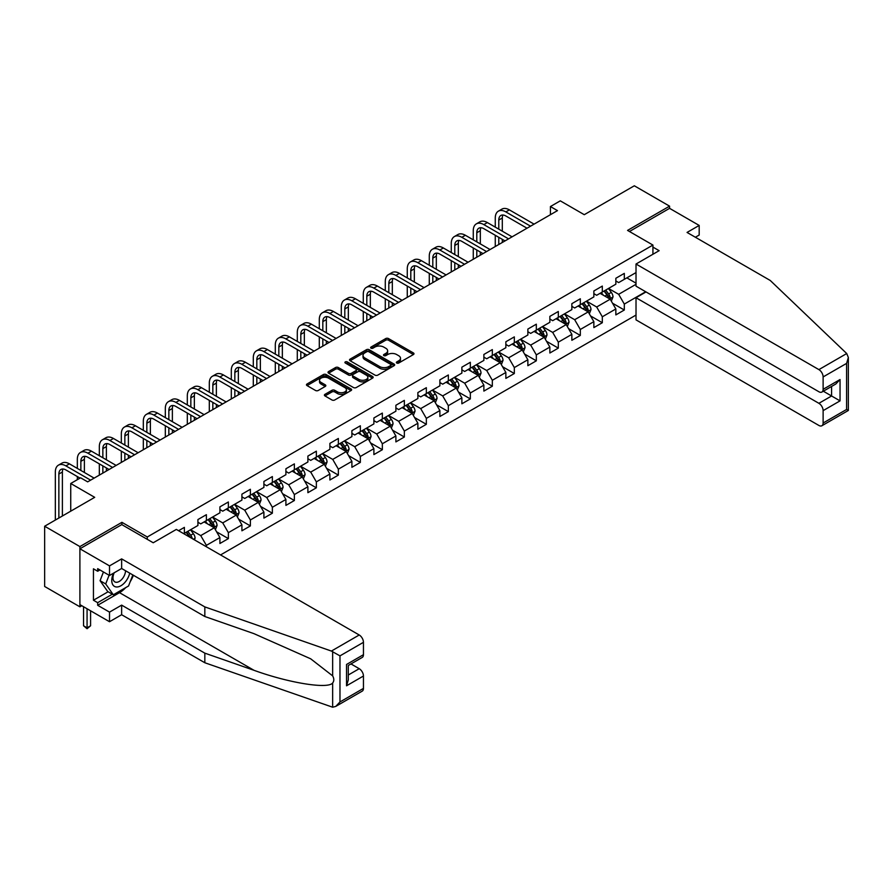 <?xml version="1.0" encoding="UTF-8"?>
<svg xmlns="http://www.w3.org/2000/svg" width="893" height="893" viewBox="0 0 893 893"><rect width="100%" height="100%" fill="white"/><g stroke="black" fill="none" stroke-linecap="round" stroke-linejoin="round"><path stroke-width="1.34" d="M396.771 363.038A1.373 0.793 0 0 0 398.713 363.038L413.414 354.543A1.953 1.127 0 0 0 413.984 353.751A1.953 1.127 0 0 0 413.414 352.947L388.5 338.57A1.953 1.127 0 0 0 385.731 338.57L371.03 347.053A1.373 0.793 0 0 0 370.628 347.611A1.373 0.793 0 0 0 371.03 348.181A1.373 0.793 0 0 0 372.961 348.181L374.87 347.076A6.262 3.617 0 0 1 383.722 347.076L385.798 348.27A6.262 3.617 0 0 1 387.64 350.837A6.262 3.617 0 0 1 385.798 353.394L383.901 354.488A1.373 0.793 0 0 0 383.499 355.046A1.373 0.793 0 0 0 383.901 355.604A1.373 0.793 0 0 0 385.832 355.604L387.741 354.51A6.262 3.617 0 0 1 396.604 354.51L398.669 355.704A6.262 3.617 0 0 1 400.51 358.26A6.262 3.617 0 0 1 398.669 360.817L396.771 361.922A1.373 0.793 0 0 0 396.369 362.48A1.373 0.793 0 0 0 396.771 363.038L396.771 361.922M324.974 394.338A1.953 1.127 0 0 0 324.405 395.141A1.953 1.127 0 0 0 324.974 395.934L331.962 399.975A1.953 1.127 0 0 0 334.73 399.975L351.061 390.542A1.953 1.127 0 0 0 351.641 389.75A1.953 1.127 0 0 0 351.061 388.946L326.146 374.569A1.953 1.127 0 0 0 323.378 374.569L307.047 383.99A1.953 1.127 0 0 0 306.478 384.794A1.953 1.127 0 0 0 307.047 385.586L315.497 390.464A1.953 1.127 0 0 0 318.265 390.464L325.253 386.435A1.953 1.127 0 0 0 325.822 385.631A1.953 1.127 0 0 0 325.253 384.827L321.067 382.416A5.235 3.025 0 0 1 319.527 380.273A5.235 3.025 0 0 1 322.764 377.482A5.235 3.025 0 0 1 328.468 378.141L344.865 387.607A5.235 3.025 0 0 1 346.406 389.75A5.235 3.025 0 0 1 343.169 392.54A5.235 3.025 0 0 1 337.465 391.882L334.73 390.308A1.953 1.127 0 0 0 331.962 390.308L324.974 394.338L324.974 395.934L331.962 391.938L331.962 390.308M695.368 237.237L699.186 235.049L699.186 225.438L669.571 208.337L669.571 206.149L634.32 185.789L584.268 214.688L560.291 200.847L550.423 206.551L557.478 210.625L87.659 481.863L80.604 477.8L70.737 483.493L70.737 511.176M121.917 524.693L121.917 522.327L79.901 546.583L44.65 526.234L94.703 497.334L70.737 483.493M121.917 522.327L147.3 536.983L652.928 245.062L652.928 254.259M669.571 206.149L627.556 230.405L652.928 245.062M375.004 375.127A1.953 1.127 0 0 0 377.772 375.127L394.103 365.695A1.953 1.127 0 0 0 394.684 364.891A1.953 1.127 0 0 0 394.103 364.098L369.2 349.71A1.953 1.127 0 0 0 366.431 349.71L350.089 359.142A1.953 1.127 0 0 0 349.52 359.946A1.953 1.127 0 0 0 350.089 360.739L375.004 375.127M345.87 363.339A1.373 0.793 0 0 1 347.254 363.529L347.254 361.899L372.582 376.522A1.953 1.127 0 0 1 373.162 377.326A1.953 1.127 0 0 1 372.582 378.119L356.251 387.551A1.953 1.127 0 0 1 353.483 387.551L328.568 373.162L328.568 371.566A1.953 1.127 0 0 0 327.999 372.37A1.953 1.127 0 0 0 328.568 373.162M328.568 371.566L335.567 367.536A1.953 1.127 0 0 1 338.335 367.536L348.437 373.363A1.953 1.127 0 0 0 351.206 373.363L355.838 370.684A1.953 1.127 0 0 0 356.407 369.892A1.953 1.127 0 0 0 355.838 369.088L345.323 363.016A1.373 0.793 0 0 1 344.921 362.458A1.373 0.793 0 0 1 345.77 361.732A1.373 0.793 0 0 1 347.254 361.899M79.901 546.583L79.901 606.827L44.65 586.478L44.65 526.234M147.3 539.339L147.3 536.983M220.549 554.933L636.017 315.062M636.017 272.577L624.307 279.33L624.307 273.381L615.846 278.27L615.846 284.208L602.317 292.033L602.317 286.084L593.856 290.973L593.856 296.911L580.316 304.725L580.316 298.787L571.855 303.665L571.855 309.614L558.315 317.428L558.315 311.49L549.865 316.368L549.865 322.306L536.325 330.131L536.325 324.181L527.863 329.07L527.863 335.009L514.323 342.823L514.323 336.884L505.862 341.762L505.862 347.712L492.333 355.526L492.333 349.587L483.872 354.465L483.872 360.415L470.332 368.229L470.332 362.279L461.871 367.168L461.871 373.107L448.342 380.92L448.342 374.982L439.881 379.871L439.881 385.809L426.341 393.623L426.341 387.685L417.879 392.563L417.879 398.512L404.35 406.326L404.35 400.377L395.889 405.266L395.889 411.204L382.349 419.018L382.349 413.079L373.888 417.969L373.888 423.907L360.348 431.721L360.348 425.782L351.898 430.66L351.898 436.61L338.358 444.424L338.358 438.474L329.897 443.363L329.897 449.302L316.356 457.116L316.356 451.177L307.895 456.066L307.895 462.005L294.366 469.818L294.366 463.88L285.905 468.758L285.905 474.708L272.365 482.521L272.365 476.572L263.904 481.461L263.904 487.399L250.375 495.224L250.375 489.275L241.914 494.164L241.914 500.102L228.374 507.916L228.374 501.978L219.912 506.856L219.912 512.805L206.383 520.619L206.383 514.681L197.922 519.559L197.922 525.497L184.382 533.322L184.382 527.372L178.6 530.71M645.672 291.743L624.307 304.078L624.307 310.016L615.846 314.905L615.846 308.956L602.317 316.781L602.317 322.719L593.856 327.608L593.856 321.659L580.316 329.472L580.316 335.422L571.855 340.3L571.855 334.362L558.315 342.175L558.315 348.114L549.865 353.003L549.865 347.064L536.325 354.878L536.325 360.817L527.863 365.706L527.863 359.756L514.323 367.57L514.323 373.52L505.862 378.398L505.862 372.459L492.333 380.273L492.333 386.211L483.872 391.101L483.872 385.162L470.332 392.976L470.332 398.914L461.871 403.803L461.871 397.854L448.342 405.668L448.342 411.617L439.881 416.495L439.881 410.557L426.341 418.37L426.341 424.309L417.879 429.198L417.879 423.26L404.35 431.073L404.35 437.012L395.889 441.901L395.889 435.951L382.349 443.765L382.349 449.715L373.888 454.593L373.888 448.654L360.348 456.468L360.348 462.418L351.898 467.296L351.898 461.357L338.358 469.171L338.358 475.109L329.897 479.999L329.897 474.049L316.356 481.874L316.356 487.812L307.895 492.69L307.895 486.752L294.366 494.566L294.366 500.515L285.905 505.393L285.905 499.455L272.365 507.269L272.365 513.207L263.904 518.096L263.904 512.147L250.375 519.972L250.375 525.91L241.914 530.799L241.914 524.85L228.374 532.663L228.374 538.613L219.912 543.491L219.912 537.553L206.383 545.366L206.383 546.75M184.382 533.322L183.746 533.679M204.117 521.925L214.275 527.785L200.735 535.599L190.589 529.739M197.922 522.249L200.735 523.878L206.383 520.619M200.735 535.599L206.383 545.366M214.275 527.785L219.912 537.553M226.119 509.222L236.277 515.082L222.737 522.896L212.579 517.036M219.912 509.546L222.737 511.176L228.374 507.916M222.737 522.896L228.374 532.663M236.277 515.082L241.914 524.85M248.12 496.519L258.267 502.379L244.727 510.193L234.58 504.333M241.914 496.843L244.727 498.473L250.375 495.224M244.727 510.193L250.375 519.972M258.267 502.379L263.904 512.147M270.11 483.827L280.268 489.688L266.728 497.501L256.57 491.641M263.904 484.151L266.728 485.781L272.365 482.521M266.728 497.501L272.365 507.269M280.268 489.688L285.905 499.455M292.111 471.124L302.258 476.985L288.729 484.799L278.571 478.938M285.905 471.448L288.729 473.078L294.366 469.818M288.729 484.799L294.366 494.566M302.258 476.985L307.895 486.752M314.102 458.422L324.259 464.282L310.719 472.096L300.573 466.235M307.895 458.745L310.719 460.375L316.356 457.116M310.719 472.096L316.356 481.874M324.259 464.282L329.897 474.049M336.103 445.719L346.25 451.59L332.721 459.404L322.563 453.544M329.897 446.053L332.721 447.672L338.358 444.424M332.721 459.404L338.358 469.171M346.25 451.59L351.898 461.357M358.093 433.027L368.251 438.887L354.711 446.701L344.564 440.841M351.898 433.351L354.711 434.98L360.348 431.721M354.711 446.701L360.348 456.468M368.251 438.887L373.888 448.654M380.094 420.324L390.241 426.184L376.712 433.998L366.554 428.138M373.888 420.648L376.712 422.277L382.349 419.018M376.712 433.998L382.349 443.765M390.241 426.184L395.889 435.951M402.084 407.621L412.242 413.492L398.702 421.306L388.555 415.446M395.889 407.956L398.702 409.574L404.35 406.326M398.702 421.306L404.35 431.073M412.242 413.492L417.879 423.26M424.086 394.929L434.232 400.79L420.703 408.603L410.546 402.743M417.879 395.253L420.703 396.883L426.341 393.623M420.703 408.603L426.341 418.37M434.232 400.79L439.881 410.557M446.087 382.226L456.234 388.087L442.694 395.9L432.547 390.04M439.881 382.55L442.694 384.18L448.342 380.92M442.694 395.9L448.342 405.668M456.234 388.087L461.871 397.854M468.077 369.523L478.235 375.384L464.695 383.209L454.537 377.337M461.871 369.858L464.695 371.477L470.332 368.229M464.695 383.209L470.332 392.976M478.235 375.384L483.872 385.162M490.078 356.832L500.225 362.692L486.696 370.506L476.538 364.645M483.872 357.155L486.696 358.785L492.333 355.526M486.696 370.506L492.333 380.273M500.225 362.692L505.862 372.459M512.069 344.129L522.226 349.989L508.686 357.803L498.54 351.942M505.862 344.452L508.686 346.082L514.323 342.823M508.686 357.803L514.323 367.57M522.226 349.989L527.863 359.756M534.07 331.426L544.217 337.286L530.688 345.1L520.53 339.24M527.863 331.749L530.688 333.379L536.325 330.131M530.688 345.1L536.325 354.878M544.217 337.286L549.865 347.064M556.06 318.734L566.218 324.594L552.678 332.408L542.531 326.548M549.865 319.058L552.678 320.687L558.315 317.428M552.678 332.408L558.315 342.175M566.218 324.594L571.855 334.362M578.061 306.031L588.208 311.891L574.679 319.705L564.521 313.845M571.855 306.355L574.679 307.985L580.316 304.725M574.679 319.705L580.316 329.472M588.208 311.891L593.856 321.659M600.051 293.328L610.209 299.188L596.669 307.002L586.522 301.142M593.856 293.652L596.669 295.282L602.317 292.033M596.669 307.002L602.317 316.781M610.209 299.188L615.846 308.956M636.017 284.298L618.67 294.31L608.513 288.45M626.841 277.868L636.017 283.159M615.846 280.96L618.67 282.59L624.307 279.33M618.67 294.31L624.307 304.078M79.901 606.827L81.799 605.733M550.423 206.551L550.423 214.688M612.531 303.218L624.307 310.016M590.541 315.921L602.317 322.719M568.54 328.624L580.316 335.422M546.549 341.316L558.315 348.114M524.548 354.019L536.325 360.817M502.558 366.722L514.323 373.52M480.557 379.413L492.333 386.211M458.555 392.116L470.332 398.914M436.565 404.819L448.342 411.617M414.564 417.522L426.341 424.309M392.574 430.214L404.35 437.012M370.573 442.917L382.349 449.715M348.583 455.62L360.348 462.418M326.581 468.312L338.358 475.109M304.591 481.014L316.356 487.812M282.59 493.717L294.366 500.515M260.6 506.409L272.365 513.207M238.598 519.112L250.375 525.91M216.597 531.815L228.374 538.613M397.318 363.228L398.669 362.446A6.262 3.617 0 0 0 400.51 359.89L400.51 358.26M387.64 350.837L387.64 352.456A6.262 3.617 0 0 1 385.798 355.012L384.448 355.805M413.392 354.566L388.5 340.2A1.953 1.127 0 0 0 385.731 340.2L371.577 348.37M394.103 364.098L394.103 365.695L369.2 351.34A1.953 1.127 0 0 0 366.431 351.34L350.123 360.761M390.643 365.46A1.373 0.793 0 0 0 391.045 364.891A1.373 0.793 0 0 0 390.643 364.333L368.776 351.708A1.373 0.793 0 0 0 366.844 351.708L364.835 352.869A6.262 3.617 0 0 0 363.004 355.425A6.262 3.617 0 0 0 364.835 357.981L379.782 366.61A6.262 3.617 0 0 0 388.645 366.61L390.643 365.46L390.643 367.079A1.373 0.793 0 0 0 391.045 366.521L391.045 364.891M363.004 355.425L363.004 357.055A6.262 3.617 0 0 0 364.835 359.611L364.835 357.981M390.643 367.079L388.645 368.24A6.262 3.617 0 0 1 379.782 368.24L364.835 359.611M328.602 373.185L335.567 369.166L335.567 367.536M356.407 369.892L356.407 371.521A1.953 1.127 0 0 1 355.838 372.314L351.206 374.993A1.953 1.127 0 0 1 348.437 374.993L338.335 369.166A1.953 1.127 0 0 0 335.567 369.166M347.254 363.529L372.56 378.141M358.919 379.413A5.235 3.025 0 0 0 364.623 380.072A5.235 3.025 0 0 0 367.86 377.281A5.235 3.025 0 0 0 366.32 375.149L360.549 371.812A1.953 1.127 0 0 0 357.78 371.812L353.137 374.48A1.953 1.127 0 0 0 352.568 375.283A1.953 1.127 0 0 0 353.137 376.087L358.919 379.413L358.919 381.043A5.235 3.025 0 0 0 364.623 381.702A5.235 3.025 0 0 0 367.86 378.911L367.86 377.281M352.568 375.283L352.568 376.913A1.953 1.127 0 0 0 353.137 377.706L353.137 376.087M358.919 381.043L353.137 377.706M346.406 389.75L346.406 391.38A5.235 3.025 0 0 1 343.169 394.17A5.235 3.025 0 0 1 337.465 393.512L334.73 391.938A1.953 1.127 0 0 0 331.962 391.938M319.527 380.273L319.527 381.903A5.235 3.025 0 0 0 321.067 384.046L321.067 382.416M325.231 386.446L321.067 384.046M351.038 390.565L326.146 376.187A1.953 1.127 0 0 0 323.378 376.187L307.08 385.609M611.325 301.12L613 296.9A5.28 3.047 -120 0 0 611.314 292.402L608.401 288.506M603.333 295.226L601.357 292.58M609.394 298.72L610.142 297.123A5.28 3.047 -120 0 0 608.635 293.942L605.722 290.058M604.405 290.828L607.631 295.136A2.69 1.552 60 0 1 608.122 295.951L610.142 297.123M604.036 291.04L606.939 294.924A5.28 3.047 60 0 1 608.457 298.095M495.269 227.135L495.269 218.015A14.958 8.64 60 0 1 498.361 211.172L501.888 209.129A14.958 8.64 60 0 1 509.367 209.877L534.07 224.132M498.361 211.172A14.958 8.64 60 0 1 505.84 211.909L530.542 226.175M527.015 228.206L505.84 215.983A9.968 5.76 -120 0 0 500.85 215.481A9.968 5.76 -120 0 0 498.785 220.046L498.785 229.166M502.938 215.023A9.968 5.76 -120 0 0 502.312 218.015L502.312 231.198M498.785 237.304L498.785 244.503M502.312 239.346L502.312 242.472M495.269 246.535L495.269 235.272M113.545 573.15A12.96 7.479 120 0 0 116.347 586.969A12.96 7.479 120 0 0 129.708 573.15M114.237 572.759A8.874 5.124 120 0 0 114.829 581.879A8.874 5.124 120 0 0 116.123 582.281A8.874 5.124 120 0 0 125.533 570.739M132.834 574.947L128.547 585.987L113.322 594.783L107.685 591.523L100.072 580.696L103.443 571.989M113.322 594.783L105.709 583.955L109.091 575.237M100.072 580.696L105.709 583.955M846.72 353.539L848.35 357.49L846.597 363.384L823.123 376.935A5.983 3.449 -120 0 0 818.892 369.613L846.72 353.539L770.246 280.469L687.052 232.437L699.186 225.438M646.019 291.944L636.017 297.726L636.017 319.873L818.892 425.459A5.983 3.449 -120 0 0 821.884 425.749A5.983 3.449 -120 0 0 823.123 423.014L823.123 410.635A5.983 3.449 -120 0 0 818.892 403.312L831.584 395.99L840.045 400.868L823.123 410.635M636.017 297.726L818.892 403.312M652.928 247.093L659.134 250.676L636.017 264.027L636.017 286.162L818.892 391.748A5.983 3.449 -120 0 0 821.884 392.049A5.983 3.449 -120 0 0 823.123 389.315L823.123 376.935M636.017 264.027L818.892 369.613M669.571 208.337L629.453 231.499M823.324 391.212L831.584 395.99L831.584 386.446M823.123 389.315L840.045 379.536L835.815 384.001L821.884 392.049M823.123 423.014L846.597 409.463L847.49 409.976M125.734 587.605A22.437 12.948 -60 0 1 119.517 592.662L97.672 605.287L109.515 612.118L121.638 605.119L204.832 653.151L204.832 662.751L332.654 707.211L335.746 706.419L339.976 701.954L363.451 688.403A5.983 3.449 60 0 1 362.212 691.137L335.746 706.419M204.832 653.151L254.003 670.308C288.93 683 328.066 689.296 332.654 682.978C334.183 681.046 334.183 678.68 332.654 675.878L310.686 658.811L254.003 633.673L204.832 616.516L121.638 568.484L109.515 575.483L97.672 568.651L97.672 571.252L93.441 568.808L93.441 600.23L97.672 602.675L112.328 594.213M109.515 612.118L109.515 621.729L79.901 604.628L79.901 548.782L121.783 524.604L153.216 542.765L176.345 529.415L359.22 634.99A5.983 3.449 60 0 1 363.451 642.324L363.451 654.692A5.983 3.449 60 0 1 362.212 657.438L348.292 665.475L348.292 679.897L346.54 685.791L346.54 664.459C348.817 665.776 348.817 665.776 346.54 664.459L363.451 654.692M121.638 605.119L121.638 614.73L109.515 621.729M204.832 662.751L121.638 614.73M363.451 642.324L339.976 655.875L331.392 651.064L204.832 606.905L121.638 558.884L109.515 565.883L109.515 575.483M109.515 565.883L79.901 548.782M97.672 605.287L97.672 602.675M121.638 558.884L121.638 568.484M204.832 606.905L204.832 616.516M348.292 675.008L359.22 668.701A5.983 3.449 60 0 1 363.451 676.023L363.451 688.403M359.22 668.701L350.971 663.923M133.381 575.259A22.437 12.948 -60 0 1 130.188 581.734M99.927 569.946L97.672 571.252M93.441 600.23L108.109 591.769M589.324 313.823L590.999 309.592A5.28 3.047 -120 0 0 589.313 305.093L586.411 301.209M581.332 307.918L579.356 305.283M587.393 311.423L588.152 309.826A5.28 3.047 -120 0 0 586.634 306.645L583.732 302.76M582.403 303.52L585.629 307.828A2.69 1.552 60 0 1 586.121 308.654L588.152 309.826M582.035 303.732L584.948 307.616A5.28 3.047 60 0 1 586.455 310.797M567.334 326.525L569.008 322.295A5.28 3.047 -120 0 0 567.323 317.796L564.409 313.912M559.342 320.62L557.355 317.986M565.403 324.114L566.151 322.518A5.28 3.047 -120 0 0 564.644 319.337L561.73 315.452M560.402 316.222L563.639 320.531A2.69 1.552 60 0 1 564.13 321.346L566.151 322.518M560.034 316.435L562.947 320.319A5.28 3.047 60 0 1 564.465 323.5M473.268 239.826L473.268 230.718A14.958 8.64 60 0 1 476.36 223.864L479.887 221.832A14.958 8.64 60 0 1 487.366 222.569L512.069 236.835M476.36 223.864A14.958 8.64 60 0 1 483.839 224.612L508.541 238.866M505.025 240.909L483.839 228.675A9.968 5.76 -120 0 0 478.86 228.184A9.968 5.76 -120 0 0 476.795 232.749L476.795 241.869M480.936 227.726A9.968 5.76 -120 0 0 480.322 230.718L480.322 243.901M476.795 250.007L476.795 257.206M480.322 252.038L480.322 255.164M473.268 259.238L473.268 247.975M451.266 252.529L451.266 243.409A14.958 8.64 60 0 1 454.37 236.567L457.897 234.535A14.958 8.64 60 0 1 465.376 235.272L490.078 249.538M454.37 236.567A14.958 8.64 60 0 1 461.848 237.304L486.551 251.569M483.024 253.601L461.848 241.378A9.968 5.76 -120 0 0 456.859 240.887A9.968 5.76 -120 0 0 454.794 245.452L454.794 254.561M458.946 240.418A9.968 5.76 -120 0 0 458.321 243.409L458.321 256.604M454.794 262.709L454.794 269.898M458.321 264.741L458.321 267.867M451.266 271.941L451.266 260.667M545.333 339.217L547.007 334.998A5.28 3.047 -120 0 0 545.322 330.499L542.419 326.615M537.34 333.323L535.365 330.678M543.402 336.817L544.161 335.221A5.28 3.047 -120 0 0 542.643 332.04L539.74 328.155M538.412 328.925L541.638 333.234A2.69 1.552 60 0 1 542.129 334.049L544.161 335.221M538.044 329.137L540.957 333.022A5.28 3.047 60 0 1 542.464 336.192M523.331 351.92L525.017 347.69A5.28 3.047 -120 0 0 523.331 343.191L520.418 339.307M515.339 346.015L513.363 343.381M521.4 349.52L522.159 347.924A5.28 3.047 -120 0 0 520.652 344.743L517.739 340.858M516.411 341.617L519.648 345.926A2.69 1.552 60 0 1 520.128 346.752L522.159 347.924M516.042 341.829L518.956 345.714A5.28 3.047 60 0 1 520.474 348.895M501.341 364.623L503.016 360.392A5.28 3.047 -120 0 0 501.33 355.894L498.417 352.009M493.349 358.718L491.373 356.084M499.41 362.212L500.169 360.616A5.28 3.047 -120 0 0 498.651 357.446L495.738 353.561M494.421 354.32L497.647 358.629A2.69 1.552 60 0 1 498.138 359.444L500.169 360.616M494.052 354.532L496.966 358.417A5.28 3.047 60 0 1 498.473 361.598M429.276 265.232L429.276 256.112A14.958 8.64 60 0 1 432.368 249.27L435.896 247.227A14.958 8.64 60 0 1 443.374 247.975L468.077 262.229M432.368 249.27A14.958 8.64 60 0 1 439.847 250.007L464.55 264.272M461.034 266.304L439.847 254.081A9.968 5.76 -120 0 0 434.869 253.579A9.968 5.76 -120 0 0 432.804 258.144L432.804 267.264M436.945 253.121A9.968 5.76 -120 0 0 436.32 256.112L436.32 269.295M432.804 275.401L432.804 282.601M436.32 277.444L436.32 280.569M429.276 284.633L429.276 273.37M407.275 277.924L407.275 268.815A14.958 8.64 60 0 1 410.378 261.962L413.906 259.93A14.958 8.64 60 0 1 421.373 260.667L446.087 274.932M410.378 261.962A14.958 8.64 60 0 1 417.857 262.709L442.56 276.964M439.032 279.007L417.857 266.773A9.968 5.76 -120 0 0 412.867 266.281A9.968 5.76 -120 0 0 410.802 270.847L410.802 279.967M414.955 265.824A9.968 5.76 -120 0 0 414.33 268.815L414.33 281.998M410.802 288.104L410.802 295.304M414.33 290.136L414.33 293.261M407.275 297.336L407.275 286.073M385.285 290.627L385.285 281.507A14.958 8.64 60 0 1 388.377 274.664L391.904 272.633A14.958 8.64 60 0 1 399.383 273.37L424.086 287.635M388.377 274.664A14.958 8.64 60 0 1 395.856 275.401L420.558 289.667M417.031 291.698L395.856 279.476A9.968 5.76 -120 0 0 390.877 278.984A9.968 5.76 -120 0 0 388.812 283.55L388.812 292.658M392.953 278.527A9.968 5.76 -120 0 0 392.328 281.507L392.328 294.701M388.812 300.807L388.812 307.996M392.328 302.839L392.328 305.964M385.285 310.038L385.285 298.764M479.34 377.315L481.026 373.095A5.28 3.047 -120 0 0 479.34 368.597L476.427 364.712M471.348 371.421L469.372 368.776M477.409 374.915L478.168 373.319A5.28 3.047 -120 0 0 476.661 370.137L473.748 366.253M472.419 367.023L475.656 371.332A2.69 1.552 60 0 1 476.136 372.147L478.168 373.319M472.051 367.235L474.964 371.12A5.28 3.047 60 0 1 476.482 374.29M363.284 303.33L363.284 294.21A14.958 8.64 60 0 1 366.387 287.367L369.903 285.325A14.958 8.64 60 0 1 377.382 286.073L402.084 300.327M366.387 287.367A14.958 8.64 60 0 1 373.866 288.104L398.568 302.37M395.041 304.401L373.866 292.178A9.968 5.76 -120 0 0 368.876 291.676A9.968 5.76 -120 0 0 366.811 296.242L366.811 305.361M370.963 291.218A9.968 5.76 -120 0 0 370.338 294.21L370.338 307.393M366.811 313.499L366.811 320.699M370.338 315.542L370.338 318.667M363.284 322.73L363.284 311.467M457.35 390.018L459.024 385.787A5.28 3.047 -120 0 0 457.339 381.289L454.425 377.404M449.358 384.113L447.382 381.478M455.419 387.618L456.178 386.022A5.28 3.047 -120 0 0 454.66 382.84L451.746 378.956M450.429 379.715L453.655 384.023A2.69 1.552 60 0 1 454.146 384.85L456.178 386.022M450.061 379.927L452.963 383.811A5.28 3.047 60 0 1 454.481 386.993M341.293 316.022L341.293 306.913A14.958 8.64 60 0 1 344.385 300.059L347.913 298.028A14.958 8.64 60 0 1 355.392 298.764L380.094 313.03M344.385 300.059A14.958 8.64 60 0 1 351.864 300.807L376.567 315.062M373.04 317.104L351.864 304.87A9.968 5.76 -120 0 0 346.875 304.379A9.968 5.76 -120 0 0 344.81 308.945L344.81 318.064M348.962 303.921A9.968 5.76 -120 0 0 348.337 306.913L348.337 320.096M344.81 326.202L344.81 333.402M348.337 328.233L348.337 331.359M341.293 335.433L341.293 324.17M435.349 402.721L437.034 398.49A5.28 3.047 -120 0 0 435.337 393.992L432.435 390.107M427.356 396.816L425.381 394.181M433.418 400.321L434.177 398.713A5.28 3.047 -120 0 0 432.659 395.543L429.756 391.659M428.428 392.418L431.654 396.726A2.69 1.552 60 0 1 432.145 397.541L434.177 398.713M428.06 392.63L430.973 396.514A5.28 3.047 60 0 1 432.48 399.696M319.292 328.724L319.292 319.605A14.958 8.64 60 0 1 322.395 312.762L325.912 310.731A14.958 8.64 60 0 1 333.39 311.467L358.093 325.733M322.395 312.762A14.958 8.64 60 0 1 329.863 313.499L354.577 327.764M351.049 329.796L329.863 317.573A9.968 5.76 -120 0 0 324.885 317.082A9.968 5.76 -120 0 0 322.82 321.647L322.82 330.756M326.972 316.624A9.968 5.76 -120 0 0 326.347 319.605L326.347 332.799M322.82 338.905L322.82 346.093M326.347 340.936L326.347 344.062M319.292 348.136L319.292 336.862M413.359 415.412L415.033 411.193A5.28 3.047 -120 0 0 413.347 406.695L410.434 402.81M405.366 409.519L403.39 406.873M411.427 413.012L412.175 411.416A5.28 3.047 -120 0 0 410.668 408.235L407.755 404.35M406.438 405.121L409.664 409.429A2.69 1.552 60 0 1 410.155 410.244L412.175 411.416M406.069 405.333L408.972 409.217A5.28 3.047 60 0 1 410.49 412.399M297.302 341.427L297.302 332.308A14.958 8.64 60 0 1 300.394 325.465L303.921 323.422A14.958 8.64 60 0 1 311.4 324.17L336.103 338.425M300.394 325.465A14.958 8.64 60 0 1 307.873 326.202L332.576 340.467M329.048 342.499L307.873 330.276A9.968 5.76 -120 0 0 302.883 329.774A9.968 5.76 -120 0 0 300.818 334.339L300.818 343.459M304.971 329.316A9.968 5.76 -120 0 0 304.346 332.308L304.346 345.491M300.818 351.596L300.818 358.796M304.346 353.639L304.346 356.765M297.302 360.828L297.302 349.565M391.357 428.115L393.032 423.896A5.28 3.047 -120 0 0 391.346 419.386L388.444 415.502M383.365 422.21L381.389 419.576M389.426 425.715L390.185 424.119A5.28 3.047 -120 0 0 388.667 420.938L385.765 417.053M384.436 417.812L387.662 422.132A2.69 1.552 60 0 1 388.154 422.947L390.185 424.119M384.068 418.024L386.982 421.909A5.28 3.047 60 0 1 388.488 425.09M275.301 354.13L275.301 345.011A14.958 8.64 60 0 1 278.393 338.157L281.92 336.125A14.958 8.64 60 0 1 289.399 336.862L314.102 351.128M278.393 338.157A14.958 8.64 60 0 1 285.872 338.905L310.574 353.159M307.058 355.202L285.872 342.968A9.968 5.76 -120 0 0 280.893 342.477A9.968 5.76 -120 0 0 278.828 347.042L278.828 356.162M282.981 342.019A9.968 5.76 -120 0 0 282.355 345.011L282.355 358.193M278.828 364.299L278.828 371.499M282.355 366.331L282.355 369.456M275.301 373.531L275.301 362.268M369.367 440.818L371.041 436.588A5.28 3.047 -120 0 0 369.356 432.089L366.443 428.205M361.375 434.913L359.399 432.279M367.436 438.418L368.184 436.811A5.28 3.047 -120 0 0 366.677 433.641L363.764 429.756M362.446 430.515L365.672 434.824A2.69 1.552 60 0 1 366.163 435.639L368.184 436.811M362.078 430.727L364.98 434.612A5.28 3.047 60 0 1 366.498 437.793M253.299 366.822L253.299 357.702A14.958 8.64 60 0 1 256.403 350.86L259.93 348.828A14.958 8.64 60 0 1 267.409 349.565L292.111 363.831M256.403 350.86A14.958 8.64 60 0 1 263.882 351.596L288.584 365.862M285.057 367.894L263.882 355.671A9.968 5.76 -120 0 0 258.892 355.18A9.968 5.76 -120 0 0 256.827 359.745L256.827 368.865M260.979 354.722A9.968 5.76 -120 0 0 260.354 357.702L260.354 370.896M256.827 377.002L256.827 384.191M260.354 379.034L260.354 382.159M253.299 386.234L253.299 374.96M347.366 453.51L349.04 449.291A5.28 3.047 -120 0 0 347.355 444.792L344.452 440.908M339.373 447.616L337.398 444.971M345.435 451.11L346.194 449.514A5.28 3.047 -120 0 0 344.676 446.333L341.773 442.448M340.445 443.218L343.671 447.527A2.69 1.552 60 0 1 344.162 448.342L346.194 449.514M340.077 443.43L342.99 447.315A5.28 3.047 60 0 1 344.497 450.496M231.309 379.525L231.309 370.405A14.958 8.64 60 0 1 234.401 363.563L237.929 361.52A14.958 8.64 60 0 1 245.408 362.268L270.11 376.533M234.401 363.563A14.958 8.64 60 0 1 241.88 364.299L266.583 378.565M263.067 380.597L241.88 368.374A9.968 5.76 -120 0 0 236.902 367.883A9.968 5.76 -120 0 0 234.837 372.437L234.837 381.557M238.978 367.414A9.968 5.76 -120 0 0 238.353 370.405L238.353 383.599M234.837 389.705L234.837 396.894M238.353 391.737L238.353 394.862M231.309 398.925L231.309 387.662M325.376 466.213L327.05 461.994A5.28 3.047 -120 0 0 325.365 457.484L322.451 453.599M317.383 460.308L315.396 457.674M323.433 463.813L324.192 462.217A5.28 3.047 -120 0 0 322.686 459.035L319.772 455.151M318.444 455.91L321.681 460.23A2.69 1.552 60 0 1 322.161 461.045L324.192 462.217M318.075 456.133L320.989 460.018A5.28 3.047 60 0 1 322.507 463.188M209.308 392.228L209.308 383.108A14.958 8.64 60 0 1 212.411 376.254L215.939 374.223A14.958 8.64 60 0 1 223.417 374.96L248.12 389.225M212.411 376.254A14.958 8.64 60 0 1 219.89 377.002L244.593 391.268M241.065 393.3L219.89 381.065A9.968 5.76 -120 0 0 214.9 380.574A9.968 5.76 -120 0 0 212.835 385.14L212.835 394.26M216.988 380.117A9.968 5.76 -120 0 0 216.363 383.108L216.363 396.291M212.835 402.397L212.835 409.597M216.363 404.44L216.363 407.565M209.308 411.628L209.308 400.365M303.374 478.916L305.049 474.685A5.28 3.047 -120 0 0 303.363 470.187L300.45 466.302M295.382 473.011L293.406 470.377M301.443 476.516L302.202 474.909A5.28 3.047 -120 0 0 300.684 471.738L297.771 467.854M296.454 468.613L299.68 472.922A2.69 1.552 60 0 1 300.171 473.748L302.202 474.909M296.085 468.825L298.999 472.71A5.28 3.047 60 0 1 300.506 475.891M187.318 404.92L187.318 395.8A14.958 8.64 60 0 1 190.41 388.957L193.937 386.926A14.958 8.64 60 0 1 201.416 387.662L226.119 401.928M190.41 388.957A14.958 8.64 60 0 1 197.889 389.705L222.591 403.96M219.064 406.002L197.889 393.768A9.968 5.76 -120 0 0 192.91 393.277A9.968 5.76 -120 0 0 190.845 397.843L190.845 406.962M194.987 392.82A9.968 5.76 -120 0 0 194.361 395.8L194.361 408.994M190.845 415.1L190.845 422.3M194.361 417.131L194.361 420.257M187.318 424.331L187.318 413.068M281.373 491.608L283.059 487.388A5.28 3.047 -120 0 0 281.373 482.89L278.46 479.005M273.381 485.714L271.405 483.068M279.442 489.208L280.201 487.611A5.28 3.047 -120 0 0 278.694 484.43L275.781 480.546M274.452 481.316L277.69 485.625A2.69 1.552 60 0 1 278.169 486.439L280.201 487.611M274.084 481.528L276.997 485.412A5.28 3.047 60 0 1 278.516 488.594M165.317 417.623L165.317 408.503A14.958 8.64 60 0 1 168.42 401.66L171.947 399.629A14.958 8.64 60 0 1 179.415 400.365L204.117 414.631M168.42 401.66A14.958 8.64 60 0 1 175.899 402.397L200.601 416.663M197.074 418.694L175.899 406.471A9.968 5.76 -120 0 0 170.909 405.98A9.968 5.76 -120 0 0 168.844 410.534L168.844 419.654M172.996 405.511A9.968 5.76 -120 0 0 172.371 408.503L172.371 421.697M168.844 427.803L168.844 434.991M172.371 429.834L172.371 432.96M165.317 437.034L165.317 425.76M259.383 504.311L261.057 500.091A5.28 3.047 -120 0 0 259.372 495.593L256.458 491.697M251.391 498.417L249.415 495.771M257.452 501.911L258.211 500.314A5.28 3.047 -120 0 0 256.693 497.133L253.779 493.249M252.462 494.019L255.688 498.327A2.69 1.552 60 0 1 256.179 499.142L258.211 500.314M252.094 494.231L254.996 498.115A5.28 3.047 60 0 1 256.514 501.286M143.327 430.326L143.327 421.206A14.958 8.64 60 0 1 146.419 414.363L149.946 412.32A14.958 8.64 60 0 1 157.425 413.068L182.127 427.323M146.419 414.363A14.958 8.64 60 0 1 153.897 415.1L178.6 429.366M175.073 431.397L153.897 419.174A9.968 5.76 -120 0 0 148.908 418.672A9.968 5.76 -120 0 0 146.843 423.237L146.843 432.357M150.995 418.214A9.968 5.76 -120 0 0 150.37 421.206L150.37 434.389M146.843 440.495L146.843 447.694M150.37 442.537L150.37 445.663M143.327 449.726L143.327 438.463M237.382 517.014L239.067 512.783A5.28 3.047 -120 0 0 237.382 508.284L234.468 504.4M229.389 511.109L227.414 508.474M235.451 514.614L236.21 513.017A5.28 3.047 -120 0 0 234.703 509.836L231.789 505.951M230.461 506.711L233.687 511.019A2.69 1.552 60 0 1 234.178 511.845L236.21 513.017M230.093 506.923L233.006 510.807A5.28 3.047 60 0 1 234.513 513.988M121.325 443.017L121.325 433.909A14.958 8.64 60 0 1 124.428 427.055L127.945 425.023A14.958 8.64 60 0 1 135.423 425.76L160.126 440.026M124.428 427.055A14.958 8.64 60 0 1 131.907 427.803L156.61 442.057M153.083 444.1L131.907 431.866A9.968 5.76 -120 0 0 126.918 431.375A9.968 5.76 -120 0 0 124.853 435.94L124.853 445.06M129.005 430.917A9.968 5.76 -120 0 0 128.38 433.909L128.38 447.092M124.853 453.197L124.853 460.397M128.38 455.229L128.38 458.355M121.325 462.429L121.325 451.166M215.392 529.716L217.066 525.486A5.28 3.047 -120 0 0 215.38 520.987L212.467 517.103M207.399 523.811L205.423 521.177M213.46 527.305L214.208 525.709A5.28 3.047 -120 0 0 212.701 522.528L209.788 518.643M208.471 519.413L211.697 523.722A2.69 1.552 60 0 1 212.188 524.537L214.208 525.709M208.102 519.626L211.005 523.51A5.28 3.047 60 0 1 212.523 526.691M99.335 455.72L99.335 446.6A14.958 8.64 60 0 1 102.427 439.758L105.954 437.726A14.958 8.64 60 0 1 113.433 438.463L138.136 452.729M102.427 439.758A14.958 8.64 60 0 1 109.906 440.495L134.609 454.76M131.081 456.792L109.906 444.569A9.968 5.76 -120 0 0 104.916 444.078A9.968 5.76 -120 0 0 102.851 448.643L102.851 457.752M107.004 443.609A9.968 5.76 -120 0 0 106.379 446.6L106.379 459.795M102.851 465.9L102.851 473.089M106.379 467.932L106.379 471.058M99.335 475.132L99.335 463.858M194.484 539.885L195.065 538.189A5.28 3.047 -120 0 0 193.379 533.69L190.477 529.806M192.241 538.591L192.218 538.412A5.28 3.047 -120 0 0 190.7 535.231L187.798 531.346M186.47 532.116L189.696 536.425A2.69 1.552 60 0 1 190.187 537.24L192.218 538.412M186.101 532.328L189.015 536.213A5.28 3.047 60 0 1 189.573 537.039M77.334 468.423L77.334 459.303A14.958 8.64 60 0 1 80.437 452.461L83.953 450.418A14.958 8.64 60 0 1 91.432 451.166L116.135 465.42M80.437 452.461A14.958 8.64 60 0 1 87.905 453.197L112.607 467.463M109.091 469.495L87.905 457.272A9.968 5.76 -120 0 0 82.926 456.769A9.968 5.76 -120 0 0 80.861 461.335L80.861 470.455M85.014 456.312A9.968 5.76 -120 0 0 84.388 459.303L84.388 472.486M77.334 479.686L77.334 476.561M87.067 608.769L87.067 627.812L90.584 625.781L90.584 610.801M90.584 625.781L87.067 628.717L83.54 625.781L83.54 606.727M83.54 625.781L87.067 627.812L87.067 628.717M55.333 520.061L55.333 472.006A14.958 8.64 60 0 1 58.436 465.153L61.963 463.121A14.958 8.64 60 0 1 69.442 463.858L94.145 478.123M58.436 465.153A14.958 8.64 60 0 1 65.915 465.9L90.617 480.155M80.046 478.123L65.915 469.964A9.968 5.76 -120 0 0 60.925 469.472A9.968 5.76 -120 0 0 58.86 474.038L58.86 518.029M63.012 469.015A9.968 5.76 -120 0 0 62.387 472.006L62.387 515.998M398.669 362.446L398.669 360.817M383.901 355.604L383.901 354.488M385.798 355.012L385.798 353.394M371.03 348.181L371.03 347.053M385.731 340.2L385.731 338.57M388.5 340.2L388.5 338.57M413.414 354.543L413.414 352.947M350.089 360.739L350.089 359.142M366.431 351.34L366.431 349.71M369.2 351.34L369.2 349.71M379.782 368.24L379.782 366.61M388.645 368.24L388.645 366.61M338.335 369.166L338.335 367.536M348.437 374.993L348.437 373.363M351.206 374.993L351.206 373.363M355.838 372.314L355.838 370.684M372.582 378.119L372.582 376.522M334.73 391.938L334.73 390.308M337.465 393.512L337.465 391.882M325.253 386.435L325.253 384.827M307.047 385.586L307.047 383.99M323.378 376.187L323.378 374.569M326.146 376.187L326.146 374.569M351.061 390.542L351.061 388.946M609.685 298.887L612.966 297.001M608.635 293.942L611.314 292.402M604.874 296.108L606.939 294.924M509.367 209.877L505.84 211.909M502.312 218.015L498.785 220.046M846.597 409.463L846.597 363.384M840.045 379.536L840.045 400.868M332.654 707.211L332.654 682.978M332.654 675.878L332.654 651.644M339.976 655.875L339.976 701.954M363.451 676.023L346.54 685.791M331.392 651.064L359.22 634.99M119.517 592.662L254.003 670.308M587.694 311.59L590.965 309.692M586.634 306.645L589.313 305.093M582.883 308.811L584.948 307.616M565.693 324.293L568.975 322.395M564.644 319.337L567.323 317.796M560.882 321.513L562.947 320.319M487.366 222.569L483.839 224.612M480.322 230.718L476.795 232.749M465.376 235.272L461.848 237.304M458.321 243.409L454.794 245.452M543.703 336.985L546.974 335.098M542.643 332.04L545.322 330.499M538.892 334.216L540.957 333.022M521.702 349.688L524.984 347.801M520.652 344.743L523.331 343.191M516.891 346.908L518.956 345.714M499.7 362.391L502.982 360.493M498.651 357.446L501.33 355.894M494.889 359.611L496.966 358.417M443.374 247.975L439.847 250.007M436.32 256.112L432.804 258.144M421.373 260.667L417.857 262.709M414.33 268.815L410.802 270.847M399.383 273.37L395.856 275.401M392.328 281.507L388.812 283.55M477.71 375.082L480.992 373.196M476.661 370.137L479.34 368.597M472.899 372.314L474.964 371.12M377.382 286.073L373.866 288.104M370.338 294.21L366.811 296.242M455.709 387.785L458.991 385.899M454.66 382.84L457.339 381.289M450.898 385.006L452.963 383.811M355.392 298.764L351.864 300.807M348.337 306.913L344.81 308.945M433.719 400.488L436.99 398.591M432.659 395.543L435.337 393.992M428.908 397.709L430.973 396.514M333.39 311.467L329.863 313.499M326.347 319.605L322.82 321.647M411.718 413.191L414.999 411.293M410.668 408.235L413.347 406.695M406.907 410.412L408.972 409.217M311.4 324.17L307.873 326.202M304.346 332.308L300.818 334.339M389.728 425.883L392.998 423.996M388.667 420.938L391.346 419.386M384.916 423.103L386.982 421.909M289.399 336.862L285.872 338.905M282.355 345.011L278.828 347.042M367.726 438.586L371.008 436.688M366.677 433.641L369.356 432.089M362.915 435.806L364.98 434.612M267.409 349.565L263.882 351.596M260.354 357.702L256.827 359.745M345.736 451.289L349.007 449.391M344.676 446.333L347.355 444.792M340.925 448.509L342.99 447.315M245.408 362.268L241.88 364.299M238.353 370.405L234.837 372.437M323.735 463.98L327.017 462.094M322.686 459.035L325.365 457.484M318.924 461.201L320.989 460.018M223.417 374.96L219.89 377.002M216.363 383.108L212.835 385.14M301.734 476.683L305.015 474.786M300.684 471.738L303.363 470.187M296.923 473.904L298.999 472.71M201.416 387.662L197.889 389.705M194.361 395.8L190.845 397.843M279.743 489.386L283.025 487.489M278.694 484.43L281.373 482.89M274.932 486.607L276.997 485.412M179.415 400.365L175.899 402.397M172.371 408.503L168.844 410.534M257.742 502.078L261.024 500.192M256.693 497.133L259.372 495.593M252.931 499.299L254.996 498.115M157.425 413.068L153.897 415.1M150.37 421.206L146.843 423.237M235.752 514.781L239.023 512.883M234.703 509.836L237.382 508.284M230.941 512.002L233.006 510.807M135.423 425.76L131.907 427.803M128.38 433.909L124.853 435.94M213.751 527.484L217.032 525.586M212.701 522.528L215.38 520.987M208.94 524.704L211.005 523.51M113.433 438.463L109.906 440.495M106.379 446.6L102.851 448.643M193.379 539.249L195.031 538.289M190.7 535.231L193.379 533.69M91.432 451.166L87.905 453.197M84.388 459.303L80.861 461.335M69.442 463.858L65.915 465.9M62.387 472.006L58.86 474.038M848.35 357.49L848.35 410.467L821.884 425.749"/></g></svg>
